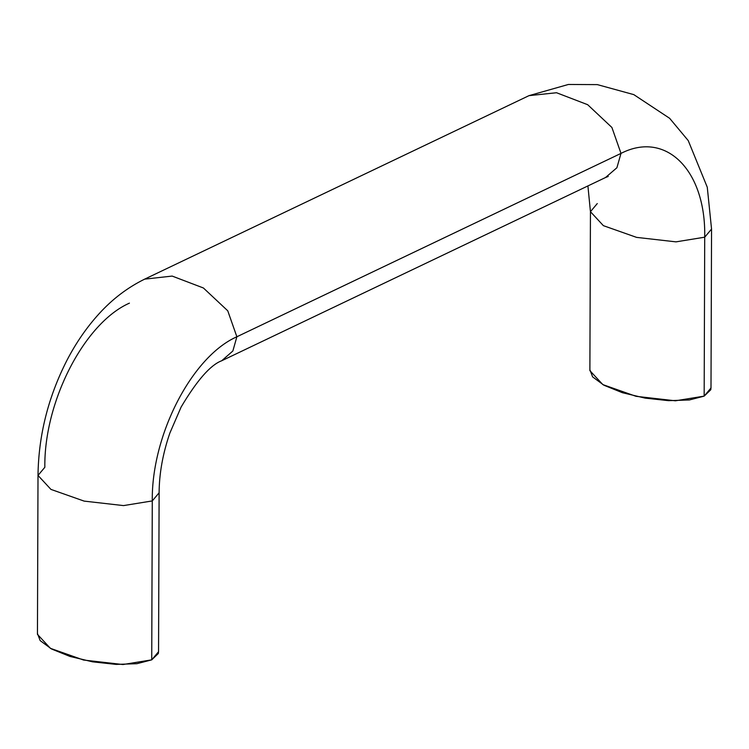 <?xml version="1.0" encoding="UTF-8"?>
<svg xmlns="http://www.w3.org/2000/svg" width="749" height="749" viewBox="0 0 749 749"><rect width="100%" height="100%" fill="white"/><g stroke="black" fill="none" stroke-linecap="round" stroke-linejoin="round"><path stroke-width="1.12" d="M608.216 176.455L605.52 177.522L616.895 167.748L620.996 153.395L616.895 167.748L605.52 177.522L221.713 360.756L232.864 350.991L236.871 336.769L232.864 350.991L221.713 360.756C210.525 364.913 196.996 380.342 181.127 407.035L169.826 433.156C162.795 453.679 159.219 473.555 159.116 492.786L152.281 500.922L151.729 659.85L158.554 651.714L159.116 492.786L152.281 500.922C151.364 435.206 191.913 356.571 236.871 336.769C191.913 356.571 151.364 435.206 152.281 500.922L123.519 505.594L84.15 501.109L50.941 489.397L38.002 475.428L50.941 489.397L84.15 501.109L123.519 505.594L152.281 500.922L151.729 659.85L158.376 653.446L158.563 650.872M597.271 203.559L590.446 211.695L589.884 370.633L602.823 384.593L636.032 396.315L675.411 400.799L704.163 396.127L704.715 237.19L675.963 241.861L636.584 237.377L603.385 225.664L590.446 211.695L603.385 225.664L636.584 237.377L675.963 241.861L704.715 237.19C706.101 170.379 665.973 130.251 620.996 153.395L236.871 336.769L227.752 310.798L203.4 287.981L172.148 276.072L144.623 279.152C127.695 287.476 112.575 298.945 99.243 313.569C86.856 327.135 76.108 342.686 66.998 360.203C48.198 397.026 38.536 435.431 38.002 475.428L44.837 467.292C43.91 401.576 84.459 322.941 129.427 303.139M710.998 387.139L710.81 389.714L704.163 396.127L689.342 399.966L668.595 400.668L645.086 398.112L622.391 392.701L603.966 385.248L592.618 376.887L589.894 369.753M37.45 633.485L40.174 640.62L51.522 648.98L69.947 656.433L92.642 661.844L116.151 664.4L136.898 663.698L151.729 659.85L122.967 664.532L83.598 660.047L50.389 648.325L37.45 634.366L38.002 475.428M704.715 237.19L704.163 396.127L710.998 387.982L711.55 229.054L704.715 237.19L711.55 229.054L707.271 187.231L688.237 140.597L669.634 118.305L633.813 94.627L597.365 84.618L568.388 84.468L529 95.647L556.526 92.736L587.675 104.701L611.914 127.489L620.996 153.395C665.973 130.251 706.101 170.379 704.715 237.19M236.871 336.769L620.996 153.395L611.914 127.489L587.675 104.701L556.526 92.736L528.981 95.657L144.623 279.152L172.148 276.072L203.4 287.981L227.752 310.798L236.871 336.769M590.446 211.695L587.909 185.883"/></g></svg>
